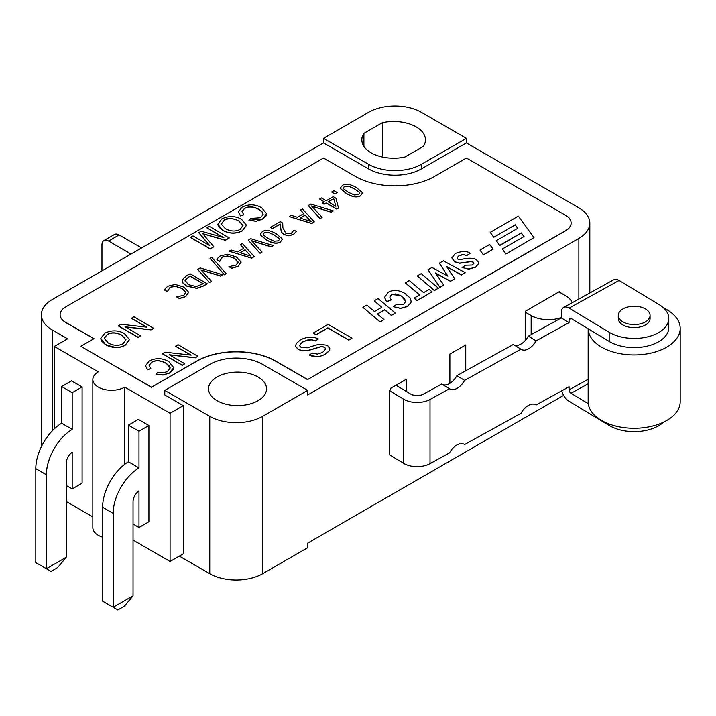 <?xml version="1.0" encoding="UTF-8"?>
<svg xmlns="http://www.w3.org/2000/svg" width="716" height="716" viewBox="0 0 716 716"><rect width="100%" height="100%" fill="white"/><g stroke="black" fill="none" stroke-linecap="round" stroke-linejoin="round"><path stroke-width="1.07" d="M588.149 379.274L569.068 389.826L569.068 386.765L536.078 405.005A14.034 8.279 -58.9 0 0 535.774 404.8A14.034 8.279 -58.9 0 0 520.971 413.356L464.603 444.529A14.034 8.279 -58.9 0 0 464.29 444.323A14.034 8.279 -58.9 0 0 449.496 452.879L430.021 463.646L430.021 399.483L449.496 388.716L441.727 384.036L423.612 394.06A9.353 5.397 -0 0 1 410.384 393.89L395.984 385.208M406.223 391.384L406.223 379.301L390.345 388.466L390.345 389.996L389.343 390.578L389.343 454.732L403.573 463.315A18.706 10.803 -0 0 0 430.021 463.646M513.837 344.897A14.034 8.279 121.1 0 0 528.318 336.162L536.078 340.843L569.068 322.612L561.299 317.931L561.299 312.579A11.223 6.337 61.1 0 1 563.635 307.441A11.223 6.337 61.1 0 1 569.068 308.095L609.182 332.278L609.182 341.442L571.001 318.432A2.81 1.584 -118.9 0 0 569.65 318.271A2.81 1.584 -118.9 0 0 569.068 319.551L571.046 318.459M569.068 322.612L569.068 319.551M536.078 340.843A14.034 8.279 -58.9 0 1 521.284 349.399A14.034 8.279 -58.9 0 1 520.971 349.202L513.211 344.521L456.835 375.685L464.603 380.366L520.971 349.202M464.603 380.366A14.034 8.279 -58.9 0 1 449.8 388.922A14.034 8.279 -58.9 0 1 449.496 388.716M569.068 389.826A2.81 1.584 -118.9 0 0 571.001 393.281L588.284 403.699M528.318 336.162L561.299 317.931M442.363 384.42A14.034 8.279 121.1 0 0 456.835 375.685M464.603 444.529L463.968 444.144M536.078 405.005L535.452 404.621M389.343 390.578L403.573 399.152L403.573 463.315M430.021 399.483A18.706 10.803 180 0 1 403.573 399.152M569.068 308.095L619.063 280.457A11.223 6.337 -118.9 0 0 613.63 279.795L563.635 307.441M619.063 280.457L659.176 304.64A34.61 19.985 180 0 1 668.789 318.459A34.61 19.985 180 0 1 647.076 337.003A34.61 19.985 180 0 1 609.182 332.278M650.074 315.407L650.074 318.459A15.904 9.183 180 0 1 640.104 326.979A15.904 9.183 180 0 1 622.687 324.813A15.904 9.183 180 0 1 618.275 318.459L618.275 315.407A15.904 9.183 180 0 1 634.179 306.224A15.904 9.183 180 0 1 650.074 315.407A15.904 9.183 180 0 1 640.104 323.927A15.904 9.183 180 0 1 622.687 321.752A15.904 9.183 180 0 1 618.275 315.407M609.182 341.442A34.61 19.985 -0 0 0 647.076 346.168A34.61 19.985 -0 0 0 668.789 327.624L668.789 318.459M609.182 424.024L609.182 425.465L569.068 401.282A11.223 6.337 61.1 0 1 561.756 390.811M609.182 425.465A34.61 19.985 -0 0 0 663.643 422.127M663.643 307.978A46.021 26.573 180 0 1 667.419 310.01A46.021 26.573 180 0 1 680.2 328.393A46.021 26.573 180 0 1 634.51 354.957A46.021 26.573 180 0 1 588.158 328.769L588.149 401.712A46.021 26.573 -0 0 0 634.179 428.284A46.021 26.573 -0 0 0 680.2 401.712L680.2 328.393M561.299 317.528A24.326 14.043 180 0 1 531.174 315.568L531.174 334.587M563.617 395.366L307.665 543.14L307.665 547.722L262.683 573.686A37.42 21.605 180 0 1 209.761 573.686L179.34 556.117M525.213 340.53L525.213 311.362L559.617 291.502L559.617 292.271L565.568 295.708A24.326 14.043 180 0 1 572.165 302.725M449.881 383.337L449.881 354.098L465.749 344.933L465.749 370.754M558.954 291.886L559.617 292.271M525.213 312.131L531.174 315.568M102.612 507.232L113.191 513.336L113.191 607.293L102.612 601.18L102.612 507.232A37.42 21.605 120 0 1 128.406 461.793L128.406 425.134L138.331 419.397L148.91 425.51L148.91 521.749L138.985 527.477L133.033 524.04M148.91 425.51L138.985 431.238L138.985 467.906A37.42 21.605 -60 0 0 113.191 513.336M133.033 595.837L113.191 607.293L117.818 609.969L124.432 606.148L133.033 595.837L133.033 501.853A9.353 5.397 120 0 1 138.985 490.818L138.985 527.477M128.406 461.793L138.985 467.906M128.406 425.134L138.985 431.238M124.763 464.29L124.763 387.132A18.706 10.803 180 0 1 104.375 389.468A18.706 10.803 180 0 1 92.829 379.489A18.706 10.803 180 0 1 98.307 371.855L54.318 346.463L67.555 338.82L52.34 330.04A37.42 21.605 180 0 1 41.376 314.763A37.42 21.605 180 0 1 52.34 299.485L323.534 142.914L323.534 138.331L368.516 112.358A37.42 21.605 180 0 1 421.438 112.358L466.411 138.331L466.411 142.914L578.859 207.828A37.42 21.605 180 0 1 589.823 223.106A37.42 21.605 180 0 1 578.859 238.383L307.665 394.964L307.665 390.381L262.683 416.345A37.42 21.605 180 0 1 209.761 416.345L164.787 390.381L164.787 394.964L183.305 405.65L170.077 413.293L124.763 387.132M133.033 540.079L170.077 561.469L170.077 413.293M35.8 468.658L46.388 474.771L46.388 568.728L35.8 562.615L35.8 468.658A37.42 21.605 120 0 1 61.594 423.219L61.594 386.559L71.519 380.831L82.098 386.944L82.098 483.175L72.182 488.912L66.23 485.466M82.098 386.944L72.182 392.672L72.182 429.332A37.42 21.605 -60 0 0 46.388 474.771M66.23 557.263L46.388 568.728L51.015 571.395L57.629 567.582L66.23 557.263L66.23 463.279A9.353 5.397 120 0 1 72.182 452.244L72.182 488.912M61.594 423.219L72.182 429.332M61.594 386.559L72.182 392.672M54.318 428.821L54.318 346.463M66.23 501.513L92.829 516.871M101.949 270.845L101.949 244.881A9.353 5.397 60 0 1 103.883 240.594A9.353 5.397 60 0 1 108.564 241.059L119.142 234.946A9.353 5.397 -120 0 0 114.471 234.481L103.883 240.594M141.634 247.933L119.142 234.946M131.046 254.046L108.564 241.059M355.288 176.369A56.125 32.408 0 0 0 434.666 176.369L466.411 158.03L565.631 215.319A18.706 10.803 180 0 1 571.108 222.953A18.706 10.803 180 0 1 565.631 230.597L307.665 379.534L275.911 361.204A56.125 32.408 0 0 0 196.533 361.204L151.559 387.168L80.783 346.302L94.011 338.668L65.568 322.245A18.706 10.803 180 0 1 60.09 314.61A18.706 10.803 180 0 1 65.568 306.976L323.534 158.03L355.288 176.369M313.277 333.003L316.087 334.784L327.812 328.009L348.808 340.136L351.968 338.158L328.161 324.411L313.277 333.003L316.087 334.632L327.812 327.856L348.808 339.984L351.968 338.158M362.896 307.307L380.08 321.985L384 319.569L377.35 313.957L384.707 309.715L391.357 315.317L395.277 313.053L378.093 298.536L374.173 300.801L381.852 307.28L374.495 311.532L366.816 305.043L362.896 307.307L380.08 321.833L384 319.569M374.173 300.801L381.744 307.343M377.457 314.047L384.707 309.867L391.357 315.47L395.277 313.053M389.817 297.14L391.518 294.706L395.635 293.927L400.665 295.565L404.468 298.742L405.704 301.436M384.528 297.328L386.559 301.812L391.178 299.906L389.817 297.068L391.518 294.545L400.665 295.413L405.704 301.364L403.717 304.255L396.646 304.291L393.29 306.699L400.557 308.292L407.404 306.466L410.903 302.608L411.136 301.185L409.982 297.847L404.701 293.274C398.543 289.882 393.021 289.559 388.126 292.298L384.528 297.256L386.559 301.66L391.178 299.753M393.29 306.699L400.557 308.444L407.404 306.618L410.903 302.761L411.136 301.257M405.346 282.802L419.657 294.903L414.152 298.08L417.025 300.496L432.025 291.842L429.153 289.416L423.577 292.638L409.266 280.538L405.346 282.954L419.549 294.965M414.152 298.08L417.025 300.657L432.025 291.842M417.267 275.92L434.451 290.598L438.371 288.181L421.187 273.655L417.267 275.92L434.451 290.436L438.371 288.181M435.552 273.235L450.471 281.343L454.714 278.739L446.453 266.406L461.426 274.863L465.266 272.653L443.365 260.848L439.338 263.175L447.867 276.116L431.963 267.435L427.998 269.726L439.946 287.268L443.759 285.066L435.382 272.984L450.471 281.191L454.714 278.739M427.998 269.726L439.946 287.42L443.759 285.066M439.338 263.175L447.715 276.027M446.614 266.656L461.426 275.016L465.266 272.653M451.868 257.921L454.642 261.886L459.699 263.255L470.904 261.644L473.034 262.145L473.947 263.318M457.023 257.867L459.054 255.746L463.342 254.574L466.617 255.755L470.135 253.33C466.966 250.824 462.071 250.869 455.439 253.473L451.868 257.841L454.642 261.734L459.699 263.103L470.904 261.492L473.034 261.993L473.956 263.237L472.265 265.027L465.651 265.215L462.08 267.498L468.756 269.019L475.701 267.032L478.977 263.13L476.283 259.541C472.641 257.751 467.315 257.814 460.307 259.711L458.016 259.21L457.023 257.787L459.054 255.594L463.342 254.422L466.617 255.603L470.135 253.33M462.08 267.498L468.756 269.171L475.701 267.184L478.977 263.211M223.267 237.479L206.897 227.876L223.795 237.631L201.151 231.196L198.788 232.709L209.358 245.346M202.682 233.765L225.316 240.308L229.263 238.025L209.421 226.417L206.897 227.876M198.788 232.557L209.609 245.49L192.998 235.904L190.474 237.515L210.316 248.971L213.842 246.778L202.682 233.613L225.316 240.155L229.263 237.873M217.816 224.287L218.434 226.56L222.613 230.373C229.362 233.917 235.958 234.069 242.393 230.847L246.456 225.406M242.017 211.721L244.514 208.526C248.72 206.226 253.58 206.566 259.076 209.546L262.271 212.106L263.166 214.174M238.428 211.981L240.46 215.937L243.753 214.8L242.044 211.265L244.514 208.374C248.72 206.074 253.58 206.414 259.076 209.394L262.271 211.954L263.049 214.907L260.32 217.745L250.869 218.416L248.9 220.268L262.512 219.078L266.594 213.762L261.77 207.828C255.317 204.078 248.738 203.872 242.035 207.21L238.428 211.9L240.46 215.785L243.753 214.648M248.9 220.268L255.988 221.244L262.512 219.239L266.137 215.767L266.594 213.842M167.401 291.546L170.059 287.25L175.259 286.167L181.989 288.333L185.811 292.191L183.949 295.252L176.61 296.871L179.322 298.429L185.775 296.451L188.657 292.137L184.012 287.17L175.304 284.44L167.974 286.158L165.673 288.109L164.582 290.078L167.258 291.627L170.059 287.402L175.259 286.319L181.989 288.485L185.865 292.79M176.61 296.871L179.322 298.59L185.775 296.612L188.657 292.289M188.657 292.137L188.693 292.71M182.186 280.708L182.938 283.035L186.312 285.988L196.73 288.36L203.613 285.961L207.255 283.849L190.062 273.772L186.384 275.893L182.285 279.849L182.938 282.883L186.312 285.836L196.73 288.208L203.613 285.8L207.255 283.697M197.598 269.413L209.475 282.569L211.453 281.272L200.883 269.869L220.635 275.973L222.703 274.783L200.185 267.927L197.598 269.413L209.475 282.417L211.453 281.272M201.08 270.084L220.635 276.125L222.703 274.783M209.958 258.225L224.412 274.837L226.14 273.691L211.65 257.25L209.958 258.225L224.412 274.684L226.14 273.691M219.74 261.322L222.39 257.026L227.599 255.952L234.329 258.118L238.142 261.975L236.289 265.036L228.95 266.647L231.662 268.214L238.115 266.236L240.997 261.922L236.352 256.946L227.643 254.225L220.313 255.943L218.013 257.885L216.921 259.854L219.597 261.403L222.39 257.187L227.599 256.104L234.329 258.27L238.204 262.575M228.95 266.647L231.662 268.366L238.115 266.388L240.997 262.074M240.997 261.922L241.032 262.495M229.147 251.2L251.665 258.216L254.252 256.57L242.375 243.565L240.406 244.702L243.744 248.282L237.399 251.951L231.205 250.009L229.147 251.2L251.665 258.055L254.252 256.57M240.406 244.702L243.655 248.336M248.201 240.2L260.078 253.357L262.056 252.059L251.486 240.657L271.239 246.76L273.297 245.57L250.779 238.714L248.201 240.2L260.078 253.204L262.056 252.059M251.683 240.871L271.239 246.913L273.297 245.57M260.454 234.123L260.705 235.215L266.28 239.851C272.196 243.35 276.868 244.102 280.278 242.115L282.167 239.6M270.424 227.375L272.411 228.673L280.26 224.144L281.263 232.109L283.867 234.58L288.602 235.833L293.39 234.544L296.433 231.554L294.007 229.997L291.448 233.21L285.756 233.21L282.874 227.769L282.731 223.07L280.305 221.665L270.424 227.375L272.411 228.52L280.26 223.992L281.263 231.957L283.867 234.427L288.602 235.68L293.39 234.392L296.433 231.402M289.192 216.536L311.711 223.544L314.297 221.897L302.421 208.902L300.452 210.039L303.79 213.619L297.444 217.279L291.251 215.346L289.192 216.536L311.711 223.392L314.297 221.897M300.452 210.039L303.7 213.672M308.247 205.537L320.124 218.693L322.102 217.395L311.532 205.993L331.284 212.097L333.343 210.898L310.825 204.042L308.247 205.537L320.124 218.541L322.102 217.395M311.728 206.208L331.284 212.249L333.343 210.898M322.209 203.067L324.062 204.284L326.228 203.04L336.726 209.099L338.525 208.061L335.902 198.225L333.244 196.694L326.254 200.731L321.412 197.929L319.533 199.021L324.375 201.814L322.209 203.067L324.062 204.132L326.228 202.888L336.726 208.947L338.525 207.909M319.533 199.021L324.241 201.894M331.633 192.031L334.918 194.081L337.263 192.577L333.978 190.68L331.633 192.031L334.918 193.929L337.263 192.577M340.565 187.878L340.816 188.97L346.392 193.606C352.308 197.106 356.971 197.858 360.381 195.862L362.278 193.347M100.75 338.587L101.377 340.87L105.547 344.682C112.296 348.218 118.892 348.379 125.327 345.157L129.39 339.715M125.354 326.979L151.04 329.906L153.734 328.349L133.892 316.74L131.377 318.343L146.628 327.149M131.377 318.19L146.959 327.185L120.941 324.214L118.247 325.923L138.099 337.379L140.605 335.777L125.031 326.782L151.04 329.754L153.734 328.197M149.098 365.545L151.595 362.359C155.802 360.05 160.661 360.399 166.157 363.379L169.352 365.939L170.247 368.006M145.509 365.804L147.541 369.76L150.843 368.624L149.134 365.097L151.595 362.207C155.802 359.897 160.661 360.238 166.157 363.227L170.247 367.926L167.401 371.577L163.105 372.911L157.95 372.248L155.981 374.101L163.069 374.924L169.594 372.911L173.684 367.594L168.851 361.652C162.398 357.911 155.82 357.705 149.116 361.034L145.509 365.733L147.541 369.608L150.843 368.471M155.981 374.101L163.069 375.077L169.594 373.063L173.218 369.59L173.675 367.675M169.531 354.939L195.217 357.866L197.911 356.317L178.06 344.709L175.554 346.311L190.805 355.109M175.554 346.159L191.127 355.145L165.119 352.183L162.425 353.883L182.267 365.348L184.782 363.746L169.2 354.751L195.217 357.714L197.911 356.165M515.18 224.958L517.802 228.261L496.295 240.674L499.714 245.364L521.32 232.897L524.049 236.495L502.372 249.007L505.899 254.001L534.002 237.623L518.33 216.116L490.227 232.342L493.754 237.336L515.18 224.958L517.722 228.306M496.295 240.674L499.714 245.525L521.32 233.049L523.969 236.54M479.997 250.09L483.416 254.932L493.109 249.186L489.69 244.487L479.997 250.09L483.416 254.78L493.109 249.186M295.672 345.64L295.878 346.839L298.375 349.533L302.743 350.912L308.229 350.554L321.511 346.589L324.563 347.287L325.807 349.023M299.7 345.542L300.353 344.02L303.002 341.872L307.37 340.172L311.612 339.858L315.541 340.986L318.262 338.963C312.776 336.144 306.699 336.556 300.04 340.181L296.397 343.367L295.672 345.56L295.878 346.687L298.375 349.381L302.743 350.759L308.229 350.401L321.511 346.437L324.563 347.126L325.807 348.943L322.639 352.37L317.313 354.116L312.239 353.095L309.464 354.966C316.239 357.159 321.6 356.801 325.547 353.901L329.109 350.894L329.897 348.755L327.373 345.255L318.826 344.217L307.289 347.797L301.132 347.475L299.762 345.909L300.353 343.868L303.002 341.72L307.37 340.019L311.612 339.706L315.541 340.834L318.262 338.963M309.464 354.966L309.464 355.118C314.369 357.535 319.73 357.177 325.547 354.053L329.109 351.046L329.897 348.835M221.334 223.992L224.144 220.295C228.529 217.968 233.353 218.147 238.634 220.832L243.01 225.513M184.988 280.869L188.281 277.235L190.107 276.179L203.21 283.751M240.155 252.793L245.14 249.92L250.833 256.095M263.157 234.186L264.258 232.87L268.607 232.494L274.362 235.17L279.043 238.535L279.482 239.529M300.201 218.129L305.186 215.256L310.878 221.423M328.241 201.876L333.754 198.69L335.813 206.244M343.268 187.941L344.369 186.616L348.719 186.241L354.474 188.917L359.146 192.282L359.584 193.275M104.267 338.292L107.078 334.596C111.463 332.278 116.287 332.457 121.568 335.142L125.944 339.814M571.108 223.034A18.706 10.803 180 0 1 571.108 223.106A18.706 10.803 180 0 1 565.631 230.749L307.665 379.534M307.665 379.686L275.911 361.356A56.125 32.408 0 0 0 196.533 361.356L151.559 387.168M151.559 387.32L80.783 346.302M93.877 338.749L65.568 322.397A18.706 10.803 180 0 1 60.09 314.763A18.706 10.803 180 0 1 60.09 314.682M505.899 254.001L534.002 237.623M502.372 249.007L505.899 253.849M493.754 237.336L515.18 224.806M490.227 232.342L493.754 237.184M107.078 334.444C111.463 332.117 116.287 332.305 121.568 334.981L125.944 339.742L123.062 343.707C118.516 346.052 113.593 345.81 108.286 342.982L104.276 338.462L107.078 334.596M104.804 333.155L100.75 338.516L105.547 344.53C121.451 350.392 122.087 345.461 125.327 345.005L129.381 339.438L124.298 333.441C118.015 330.103 111.517 330.004 104.804 333.155M348.379 192.3L343.716 188.926L343.268 187.861L344.369 186.464L348.719 186.088L354.474 188.764L359.146 192.13L359.593 193.195L358.474 194.609L354.232 194.985L348.379 192.3M360.381 195.71L362.278 193.275L362.019 192.237L356.47 187.619C350.518 184.093 345.846 183.341 342.454 185.363L340.565 187.798L340.816 188.818L346.392 193.454C352.308 196.954 356.971 197.706 360.381 195.71L360.381 195.862M333.754 198.69L335.858 206.271L328.107 201.796L333.754 198.538M305.186 215.256L311.075 221.486L300.031 218.076L305.186 215.104M268.276 238.553L263.613 235.179L263.157 234.114L264.258 232.718L268.607 232.342L274.362 235.018L279.043 238.383L279.482 239.448L278.363 240.862L274.13 241.229L268.276 238.553M280.278 241.963L282.176 239.52L281.916 238.491L276.358 233.864C270.406 230.337 265.734 229.594 262.351 231.608L260.454 234.051L260.705 235.063L266.28 239.699C272.196 243.198 276.868 243.95 280.278 241.963L280.278 242.115M245.14 249.92L251.03 256.158L239.985 252.739L245.14 249.768M216.921 259.702L219.597 261.25M188.38 284.691L185.05 280.26L190.107 276.027L203.344 283.67L196.336 286.534L188.38 284.691M164.582 289.926L167.258 291.475M224.144 220.134C226.757 217.771 231.59 217.95 238.634 220.68L243.01 225.433L240.129 229.406C235.582 231.742 230.659 231.501 225.352 228.681L221.342 224.153L224.144 220.295M221.871 218.845L217.816 224.215L222.613 230.221C229.362 233.765 235.958 233.917 242.393 230.695L246.447 225.137L241.364 219.132C235.081 215.793 228.583 215.704 221.871 218.845M170.077 561.469L183.305 553.826L183.305 405.65M92.829 379.489L92.829 527.674A18.706 10.803 0 0 0 102.612 537.161M363.907 133.346L382.38 122.687A31.808 18.365 180 0 1 425.456 139.853A31.808 18.365 180 0 1 423.398 146.359L404.925 157.028A31.808 18.365 180 0 1 361.849 139.853A31.808 18.365 180 0 1 363.907 133.346L363.907 146.359M258.055 377.01A28.998 16.745 180 0 1 266.549 388.851A28.998 16.745 180 0 1 237.551 405.596A28.998 16.745 180 0 1 208.544 388.851A28.998 16.745 180 0 1 226.453 373.385A28.998 16.745 180 0 1 258.055 377.01M162.425 353.731L182.267 365.187L184.782 363.746M118.247 325.771L138.099 337.227L140.605 335.777M190.474 237.363L210.316 248.819L213.842 246.778M466.411 142.914L421.438 168.878A37.42 21.605 180 0 1 368.516 168.878L323.534 142.914M382.38 122.687L382.38 157.028M323.534 138.331L368.516 164.295A37.42 21.605 0 0 0 421.438 164.295L466.411 138.331M307.665 390.381L262.683 364.408A37.42 21.605 0 0 0 209.761 364.408L164.787 390.381M571.001 393.281L588.149 383.803M262.683 573.686L262.683 416.345M578.859 299.02L578.859 238.383M209.761 573.686L209.761 416.345M52.34 430.79L52.34 330.04M421.438 164.295L421.438 168.878M368.516 164.295L368.516 168.878M589.823 292.96L589.823 223.106M41.376 446.677L41.376 314.763"/></g></svg>
